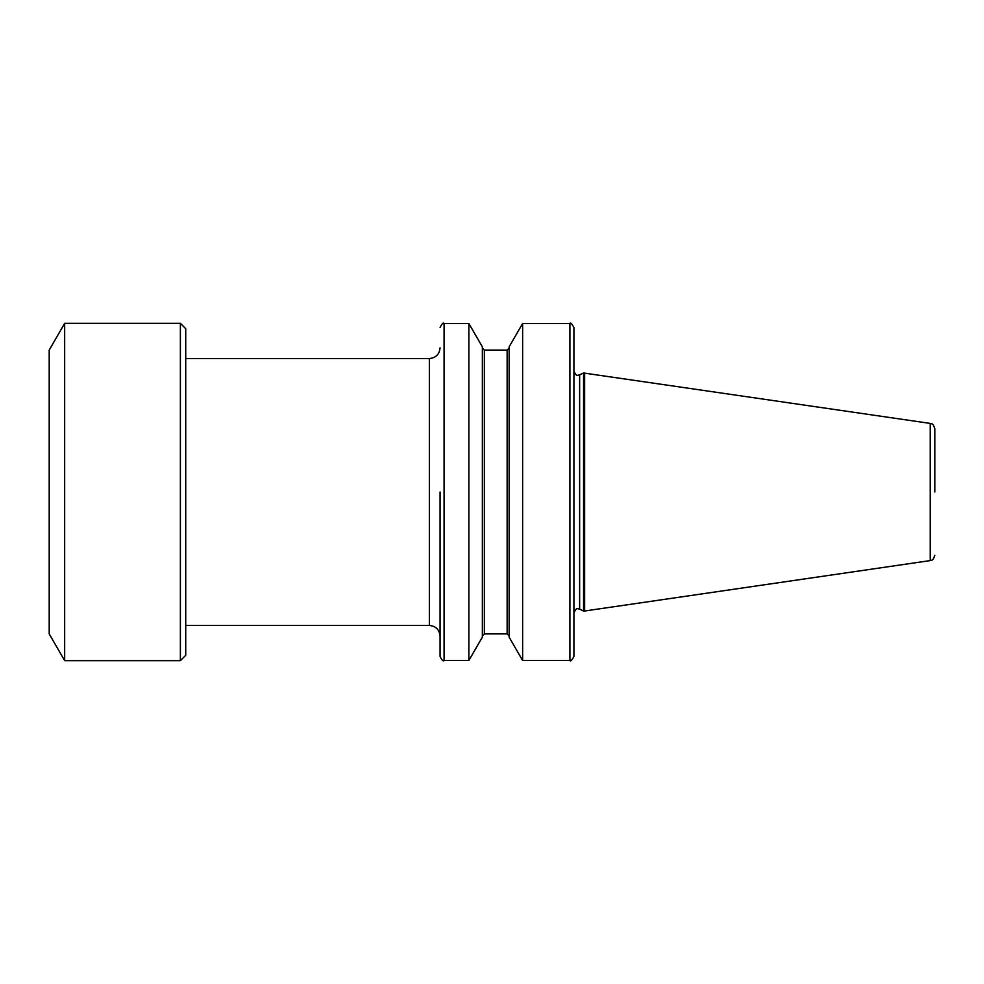 <?xml version="1.0" encoding="UTF-8"?>
<svg xmlns="http://www.w3.org/2000/svg" width="984" height="984" viewBox="0 0 984 984"><rect width="100%" height="100%" fill="white"/><g stroke="black" fill="none" stroke-linecap="round" stroke-linejoin="round"><path stroke-width="1.48" d="M934.8 492L934.8 428.704C932.574 421.865 931.516 424.498 930.224 423.403L583.561 372.998L583.561 611.002L584.631 611.002L584.631 372.998M468.864 323.478L482.357 346.848L482.357 637.152L468.864 660.522L468.864 323.478L444.079 323.478L444.079 660.522C443.28 661.629 441.939 660.289 440.069 656.513L440.069 492M509.134 492L509.134 346.848L522.627 323.478L522.627 660.522L509.134 637.152L509.134 492M569.908 323.478C570.486 322.309 571.827 323.65 573.918 327.488L573.918 656.513C571.827 660.35 570.486 661.691 569.908 660.522L569.908 323.478L522.627 323.478M180.38 660.658L185.73 655.307L185.73 328.693L180.38 323.342L64.661 323.342L64.661 660.658L180.38 660.658L180.38 323.342M64.661 660.658L49.2 633.893L49.2 350.107L64.661 323.342M185.73 625.455L429.356 625.455L429.356 358.545L185.73 358.545M934.8 555.296C932.574 562.135 931.516 559.502 930.224 560.597L930.224 423.403M583.561 611.002L579.638 609.17L579.638 374.83L577.94 375.212C577.153 376.318 575.812 374.978 573.918 371.189M509.134 348.102L507.129 350.107L507.129 633.893L484.374 633.893L484.374 350.107L482.357 348.102M579.638 609.17L577.94 608.788C577.153 607.682 575.812 609.022 573.918 612.811M429.356 358.545C435.863 357.905 439.43 354.338 440.069 347.832M930.224 560.597L584.631 611.002M484.374 633.893L482.357 635.898M468.864 660.522L444.079 660.522M507.129 633.893L509.134 635.898M507.129 350.107L484.374 350.107M569.908 660.522L522.627 660.522M579.638 374.83L583.561 372.998M444.079 323.478C443.28 322.371 441.939 323.711 440.069 327.488M429.356 625.455C435.863 626.095 439.43 629.662 440.069 636.168"/></g></svg>
